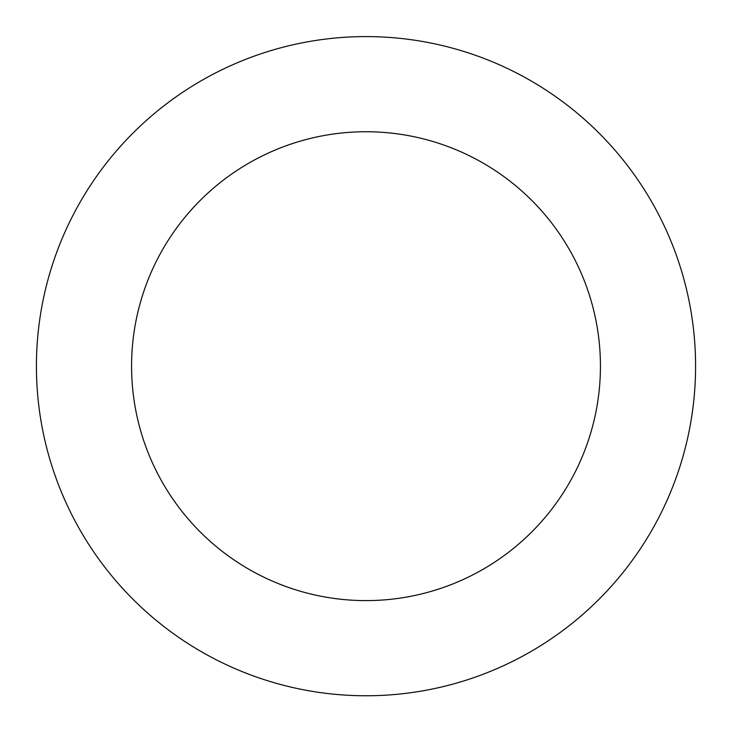 <?xml version="1.0" encoding="UTF-8"?>
<svg xmlns="http://www.w3.org/2000/svg" width="732" height="732" viewBox="0 0 732 732"><rect width="100%" height="100%" fill="white"/><g stroke="black" fill="none" stroke-linecap="round" stroke-linejoin="round"><path stroke-width="1.1" d="M695.226 350.875A329.574 329.574 0 0 0 188.133 88.718A329.574 329.574 0 0 0 214.641 658.946A329.574 329.574 0 0 0 695.226 350.875M600.185 355.295A234.441 234.441 0 0 0 239.483 168.808A234.441 234.441 0 0 0 258.341 574.428A234.441 234.441 0 0 0 600.185 355.295"/></g></svg>
